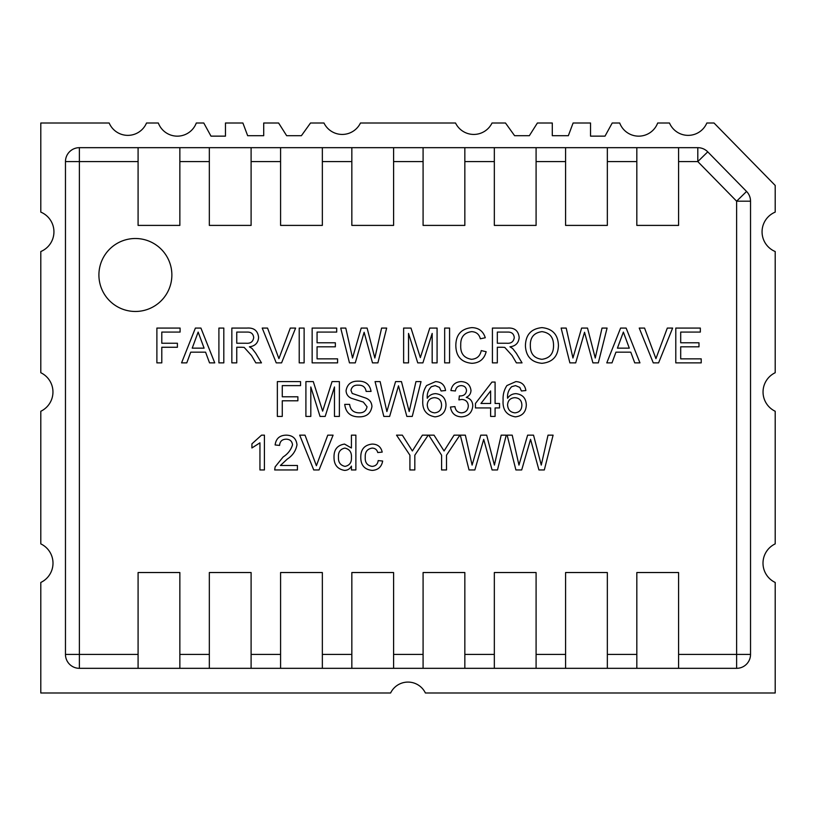 <?xml version="1.0" encoding="UTF-8"?>
<svg xmlns="http://www.w3.org/2000/svg" width="816" height="816" viewBox="0 0 816 816"><rect width="100%" height="100%" fill="white"/><g stroke="black" fill="none" stroke-linecap="round" stroke-linejoin="round"><path stroke-width="1.22" d="M521.699 469.955L515.896 469.955L507.134 435.152L512.203 435.152L518.956 465.089L527.626 435.152L533.531 435.152L541.263 465.089L548.026 435.152L553.095 435.152L544.323 469.955L538.927 469.955L530.563 439.355L521.699 469.955M446.505 469.955L441.599 469.955L441.599 455.206L428.757 435.152L434.02 435.152L444.057 450.973L454.084 435.152L459.887 435.152L446.505 455.206L446.505 469.955M372.055 466.385C375.646 466.14 377.696 464.212 378.185 460.581L382.653 461.03C381.592 466.895 378.104 470.016 372.208 470.404C364.558 469.598 360.754 465.242 360.784 457.337C360.692 449.351 364.497 444.934 372.198 444.077C377.635 444.169 380.97 446.842 382.204 452.105L377.747 452.554C376.992 449.708 375.146 448.219 372.229 448.086C367.271 448.882 364.946 451.921 365.252 457.215C364.885 462.488 367.159 465.548 372.055 466.385M319.046 469.955L313.732 469.955L299.696 435.152L305.021 435.152L316.394 465.712L327.767 435.152L333.091 435.152L319.046 469.955M264.415 435.152L264.415 469.955L259.947 469.955L259.947 442.833L251.92 447.964L251.92 443.853L261.538 435.152L264.415 435.152M495.088 416.415L490.63 416.415L490.63 407.939L475.453 407.939L475.453 403.471L491.966 382.061L495.088 382.061L495.088 403.471L499.545 403.471L499.545 407.939L495.088 407.939L495.088 416.415M435.52 381.613C441.272 381.857 444.618 384.836 445.567 390.538L441.099 390.976L439.487 387.406L435.224 385.621L431.419 386.662C428.267 389.793 426.88 393.659 427.268 398.249C429.298 395.27 432.123 393.74 435.724 393.659C442.303 394.465 445.73 398.228 446.005 404.95C445.669 412.131 442.007 416.099 435.01 416.854C426.156 415.283 422.086 409.703 422.81 400.115C422.474 394.791 423.739 389.946 426.595 385.56L435.52 381.613M359.305 416.854C350.635 416.935 345.78 412.774 344.729 404.369L349.636 404.369C350.329 409.856 353.481 412.682 359.091 412.845C363.559 412.957 366.2 410.938 367.037 406.766L363.324 402.074L351.206 398.218C347.973 396.709 346.259 394.199 346.066 390.691C347.208 384.203 351.227 381.021 358.142 381.164C365.537 381.001 369.842 384.428 371.045 391.425L366.139 391.425C365.415 387.121 362.814 385.04 358.336 385.183C354.246 384.897 351.788 386.621 350.972 390.374L352.216 393.445L365.905 398.116C369.709 399.687 371.719 402.492 371.943 406.531C370.77 413.406 366.557 416.854 359.305 416.854M282.265 416.415L277.348 416.415L277.348 381.613L300.553 381.613L300.553 385.621L282.265 385.621L282.265 396.78L297.881 396.78L297.881 400.799L282.265 400.799L282.265 416.415M575.688 362.875L569.884 362.875L561.122 328.073L566.192 328.073L572.944 358.01L581.614 328.073L587.52 328.073L595.252 358.01L602.014 328.073L607.073 328.073L598.312 362.875L592.916 362.875L584.542 332.275L575.688 362.875M701.219 362.875L675.791 362.875L675.791 328.073L700.332 328.073L700.332 332.081L680.697 332.081L680.697 342.791L698.986 342.791L698.986 346.81L680.697 346.81L680.697 358.856L701.219 358.856L701.219 362.875M497.321 362.875L492.415 362.875L492.415 328.073L507.511 328.073C514.519 327.573 518.415 330.704 519.18 337.457C518.69 343.006 515.62 346.117 509.949 346.81L512.652 348.524L516.324 353.267L522.036 362.875L516.406 362.875L512.071 355.521L504.767 347.412L502.34 347.259L497.321 347.259L497.321 362.875M449.575 362.875L444.669 362.875L444.669 328.073L449.575 328.073L449.575 362.875M355.276 362.875L349.472 362.875L340.711 328.073L345.78 328.073L352.532 358.01L361.202 328.073L367.108 328.073L374.84 358.01L381.602 328.073L386.662 328.073L377.9 362.875L372.504 362.875L364.13 332.275L355.276 362.875M304.123 362.875L299.217 362.875L299.217 328.073L304.123 328.073L304.123 362.875M236.752 362.875L231.846 362.875L231.846 328.073L246.942 328.073C253.949 327.573 257.846 330.704 258.611 337.457C258.121 343.006 255.051 346.117 249.38 346.81L252.093 348.524L255.755 353.267L261.467 362.875L255.836 362.875L251.501 355.521L244.198 347.412L241.781 347.259L236.752 347.259L236.752 362.875M186.782 362.875L181.57 362.875L195.391 328.073L200.92 328.073L214.741 362.875L209.539 362.875L205.571 352.165L190.74 352.165L186.782 362.875M171.87 274.982A36.485 36.485 0 0 0 117.147 243.392A36.485 36.485 0 0 0 117.147 306.581A36.485 36.485 0 0 0 171.87 274.982M678.586 654.412L736.613 654.412L736.613 201.195L750.536 201.195A13.923 13.923 0 0 0 746.558 191.454A13.923 13.923 0 0 1 750.536 201.195L750.536 654.412A13.923 13.923 0 0 1 736.613 668.324L678.586 668.324L678.586 572.536L636.827 572.536L636.827 668.324L607.339 668.324L607.339 572.536L565.58 572.536L565.58 668.324L536.092 668.324L536.092 572.536L494.333 572.536L494.333 668.324L464.845 668.324L464.845 572.536L423.086 572.536L423.086 668.324L393.598 668.324L393.598 572.536L351.839 572.536L351.839 668.324L322.351 668.324L322.351 572.536L280.582 572.536L280.582 668.324L251.104 668.324L251.104 572.536L209.335 572.536L209.335 668.324L179.857 668.324L179.857 572.536L138.088 572.536L138.088 668.324L79.387 668.324A13.923 13.923 0 0 1 65.464 654.412L65.464 161.588A13.923 13.923 0 0 1 79.387 147.676L138.088 147.676L138.088 225.4L179.857 225.4L179.857 147.676L209.335 147.676L209.335 225.4L251.104 225.4L251.104 147.676L280.582 147.676L280.582 225.4L322.351 225.4L322.351 147.676L351.839 147.676L351.839 225.4L393.598 225.4L393.598 147.676L423.086 147.676L423.086 225.4L464.845 225.4L464.845 147.676L494.333 147.676L494.333 225.4L536.092 225.4L536.092 147.676L565.58 147.676L565.58 225.4L607.339 225.4L607.339 147.676L636.827 147.676L636.827 225.4L678.586 225.4L678.586 147.676L636.827 147.676L697.802 147.676A13.923 13.923 0 0 1 707.747 151.847L746.558 191.454L736.613 201.195L697.802 161.588L707.747 151.847A13.923 13.923 0 0 0 697.802 147.676L697.802 161.588L678.586 161.588M223.808 362.875L218.902 362.875L218.902 328.073L223.808 328.073L223.808 362.875M281.571 362.875L276.247 362.875L262.222 328.073L267.536 328.073L278.919 358.632L290.292 328.073L295.616 328.073L281.571 362.875M337.589 362.875L312.151 362.875L312.151 328.073L336.692 328.073L336.692 332.081L317.067 332.081L317.067 342.791L335.356 342.791L335.356 346.81L317.067 346.81L317.067 358.856L337.589 358.856L337.589 362.875M408.53 362.875L403.624 362.875L403.624 328.073L410.999 328.073L420.352 357.602L429.767 328.073L437.08 328.073L437.08 362.875L432.174 362.875L432.174 333.428L422.892 362.875L417.761 362.875L408.53 333.428L408.53 362.875M471.495 359.305C476.921 358.918 480.175 356.011 481.256 350.584L486.163 351.727C484.245 359.111 479.502 362.967 471.954 363.314C461.264 362.375 455.889 356.347 455.828 345.209C456.052 334.519 461.397 328.654 471.862 327.624C478.737 327.808 483.205 331.174 485.275 337.742L480.359 338.793C479.145 334.244 476.238 331.857 471.617 331.643C464.1 332.673 460.469 337.192 460.734 345.188C460.306 353.338 463.896 358.04 471.495 359.305M541.936 363.314C531.532 362.314 526.024 356.51 525.422 345.933C525.606 334.815 531.114 328.715 541.957 327.624C552.585 328.705 558.083 334.672 558.44 345.525C558.062 356.347 552.565 362.273 541.936 363.314M658.594 362.875L653.269 362.875L639.234 328.073L644.558 328.073L655.931 358.632L667.315 328.073L672.629 328.073L658.594 362.875M611.99 362.875L606.778 362.875L620.599 328.073L626.127 328.073L639.948 362.875L634.736 362.875L630.778 352.165L615.947 352.165L611.99 362.875M310.814 416.415L305.908 416.415L305.908 381.613L313.293 381.613L322.636 411.142L332.051 381.613L339.374 381.613L339.374 416.415L334.468 416.415L334.468 386.968L325.176 416.415L320.045 416.415L310.814 386.968L310.814 416.415M389.64 416.415L383.826 416.415L375.064 381.613L380.134 381.613L386.886 411.55L395.556 381.613L401.462 381.613L409.193 411.55L415.956 381.613L421.025 381.613L412.253 416.415L406.858 416.415L398.494 385.815L389.64 416.415M461.295 416.854C455.053 416.497 451.442 413.222 450.473 407.041L454.93 406.592C455.501 410.479 457.684 412.559 461.458 412.845C465.742 412.529 468.027 410.213 468.313 405.909C468.007 401.88 465.834 399.718 461.795 399.432L458.908 399.901L459.367 395.893L460.01 395.933C463.835 395.954 466.007 394.179 466.528 390.599C466.211 387.437 464.447 385.784 461.234 385.621C457.868 385.825 455.92 387.61 455.379 390.976L450.911 390.538C452.023 384.897 455.42 381.929 461.091 381.613C466.925 381.847 470.23 384.795 470.995 390.456C470.822 393.71 469.241 396.015 466.242 397.361C470.526 398.596 472.699 401.452 472.78 405.94C472.056 412.794 468.231 416.435 461.295 416.854M515.824 381.613C521.587 381.857 524.933 384.836 525.871 390.538L521.414 390.976L519.802 387.406L515.539 385.621L511.734 386.662C508.572 389.793 507.195 393.659 507.583 398.249C509.612 395.27 512.428 393.74 516.038 393.659C522.607 394.465 526.034 398.228 526.32 404.95C525.983 412.131 522.322 416.099 515.314 416.854C506.461 415.283 502.401 409.703 503.115 400.115C502.789 394.791 504.053 389.946 506.909 385.56L515.824 381.613M280.408 465.487L297.432 465.487L297.432 469.955L274.676 469.955L275.145 466.854L283.162 456.94C287.885 453.9 290.996 449.861 292.526 444.802C292.057 441.15 289.935 439.273 286.181 439.171C282.081 439.294 279.888 441.374 279.582 445.414L275.125 444.965C276.002 438.529 279.725 435.254 286.273 435.152C292.699 435.305 296.259 438.508 296.983 444.761C295.922 450.779 292.699 455.542 287.334 459.041L280.408 465.487M355.878 469.955L351.421 469.955L351.421 466.109C349.962 468.884 347.677 470.312 344.566 470.404C337.477 469.149 333.958 464.773 334.019 457.256C333.846 449.626 337.355 445.23 344.546 444.077L351.421 448.004L351.421 435.152L355.878 435.152L355.878 469.955M414.824 469.955L409.918 469.955L409.918 455.206L396.535 435.152L402.339 435.152L412.376 450.973L422.402 435.152L428.206 435.152L414.824 455.206L414.824 469.955M474.851 469.955L469.047 469.955L460.285 435.152L465.355 435.152L472.107 465.089L480.777 435.152L486.683 435.152L494.414 465.089L501.177 435.152L506.246 435.152L497.474 469.955L492.079 469.955L483.715 439.355L474.851 469.955M161.792 362.875L156.886 362.875L156.886 328.073L180.091 328.073L180.091 332.081L161.792 332.081L161.792 343.24L177.409 343.24L177.409 347.259L161.792 347.259L161.792 362.875M40.8 123.012L40.8 212.119A21.349 21.349 0 0 1 40.8 251.532L40.8 372.728A21.349 21.349 0 0 1 40.8 411.264L40.8 543.884A21.349 21.349 0 0 1 40.8 582.461L40.8 692.988L390.609 692.988A19.319 19.319 0 0 1 425.391 692.988L775.2 692.988L775.2 582.461A21.349 21.349 0 0 1 775.2 543.884L775.2 411.264A21.349 21.349 0 0 1 775.2 372.728L775.2 251.532A21.349 21.349 0 0 1 775.2 212.119L775.2 185.446L714.02 123.012L706.829 123.012A20.288 20.288 0 0 1 669.487 123.012L657.676 123.012A20.288 20.288 0 0 1 619.701 123.012L612.214 123.012L605.013 136.139L590.539 136.139L590.539 123.012L573.097 123.012L568.344 135.701L552.289 135.701L552.289 123.012L537.387 123.012L529.349 135.701L514.6 135.701L505.492 123.012L492.028 123.012A20.288 20.288 0 0 1 455.532 123.012L360.468 123.012A20.288 20.288 0 0 1 323.972 123.012L310.508 123.012L301.4 135.701L286.651 135.701L278.613 123.012L263.711 123.012L263.711 135.701L247.656 135.701L242.903 123.012L225.461 123.012L225.461 136.139L210.987 136.139L203.786 123.012L196.299 123.012A20.288 20.288 0 0 1 158.324 123.012L146.513 123.012A20.288 20.288 0 0 1 109.171 123.012L40.8 123.012M464.845 147.676L423.086 147.676L464.845 147.676M536.092 147.676L494.333 147.676L536.092 147.676M607.339 147.676L565.58 147.676L607.339 147.676M179.857 147.676L138.088 147.676L179.857 147.676M251.104 147.676L209.335 147.676L251.104 147.676M322.351 147.676L280.582 147.676L322.351 147.676M393.598 147.676L351.839 147.676L393.598 147.676M393.598 668.324L351.839 668.324M322.351 668.324L280.582 668.324M251.104 668.324L209.335 668.324M179.857 668.324L138.088 668.324M678.586 668.324L636.827 668.324M607.339 668.324L565.58 668.324M536.092 668.324L494.333 668.324M464.845 668.324L423.086 668.324M79.387 668.324A13.923 13.923 0 0 1 65.464 654.412A13.923 13.923 0 0 0 79.387 668.324L79.387 654.412L138.088 654.412M195.779 338.507L192.219 348.146L204.092 348.146L198.155 332.081L195.779 338.507M236.752 332.081L236.752 343.24L246.075 343.24C250.532 343.638 253.072 341.741 253.705 337.559C253.256 333.785 251.063 331.959 247.126 332.081L236.752 332.081M497.321 332.081L497.321 343.24L506.634 343.24C511.102 343.638 513.641 341.741 514.274 337.559C513.825 333.785 511.632 331.959 507.695 332.081L497.321 332.081M541.987 331.643C533.878 332.724 529.992 337.508 530.339 345.984C530.41 353.899 534.266 358.336 541.916 359.305C549.749 358.265 553.625 353.665 553.534 345.494C553.605 337.355 549.76 332.734 541.987 331.643M620.986 338.507L617.426 348.146L629.299 348.146L623.363 332.081L620.986 338.507M434.489 397.678C430.012 398.014 427.604 400.401 427.268 404.858C427.523 409.673 429.991 412.335 434.663 412.845C439.192 412.345 441.487 409.754 441.548 405.093C441.415 400.462 439.059 397.984 434.489 397.678M480.961 403.471L490.63 403.471L490.63 390.935L480.961 403.471M514.804 397.678C510.326 398.014 507.919 400.401 507.583 404.858C507.838 409.673 510.306 412.335 514.978 412.845C519.506 412.345 521.801 409.754 521.863 405.093C521.72 400.462 519.374 397.984 514.804 397.678M344.842 448.086C340.211 449.116 338.089 452.176 338.477 457.256C338.191 462.305 340.374 465.344 345.015 466.385C349.564 465.446 351.696 462.509 351.421 457.582C351.808 452.339 349.615 449.177 344.842 448.086M322.351 654.412L351.839 654.412M393.598 654.412L423.086 654.412M464.845 654.412L494.333 654.412M536.092 654.412L565.58 654.412M607.339 654.412L636.827 654.412M636.827 161.588L607.339 161.588M565.58 161.588L536.092 161.588M494.333 161.588L464.845 161.588M423.086 161.588L393.598 161.588M351.839 161.588L322.351 161.588M280.582 161.588L251.104 161.588M209.335 161.588L179.857 161.588M138.088 161.588L79.387 161.588L79.387 654.412L65.464 654.412M179.857 654.412L209.335 654.412M251.104 654.412L280.582 654.412M79.387 161.588L79.387 147.676A13.923 13.923 0 0 0 65.464 161.588L79.387 161.588M750.536 654.412L736.613 654.412L736.613 668.324A13.923 13.923 0 0 0 750.536 654.412"/></g></svg>
